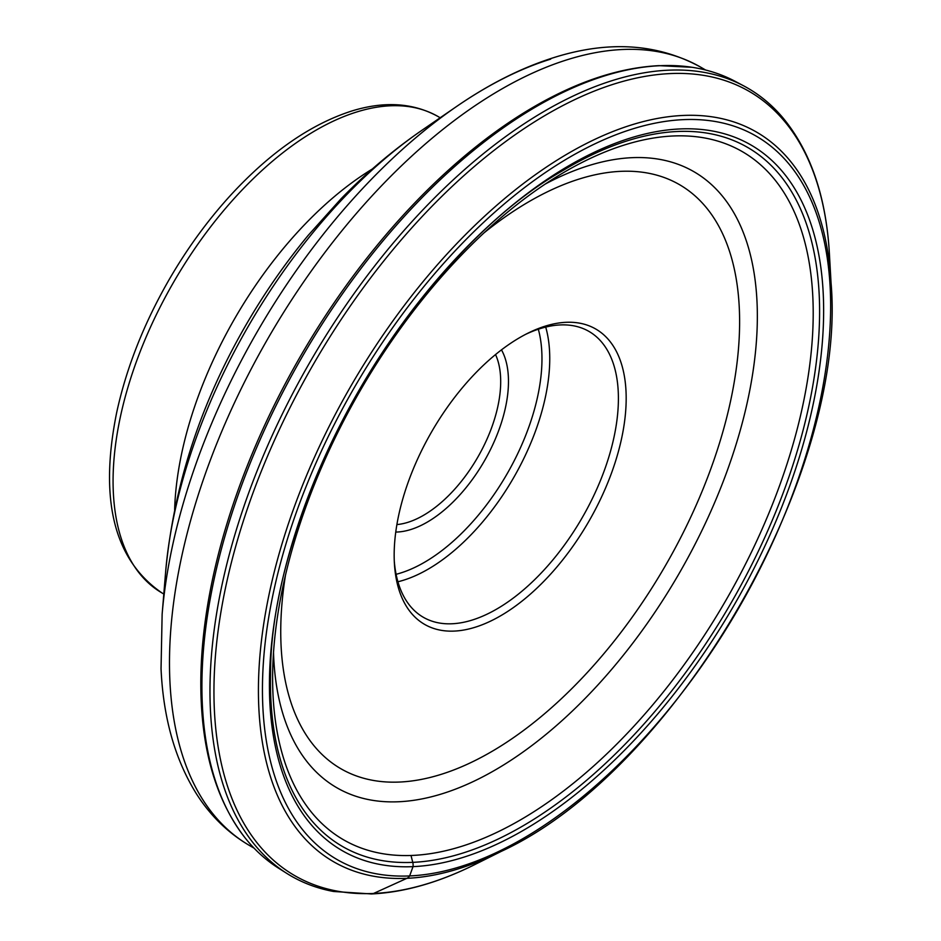 <?xml version="1.0" encoding="UTF-8"?>
<svg xmlns="http://www.w3.org/2000/svg" width="941" height="941" viewBox="0 0 941 941"><rect width="100%" height="100%" fill="white"/><g stroke="black" fill="none" stroke-linecap="round" stroke-linejoin="round"><path stroke-width="1.41" d="M410.994 855.475L412.77 862.356A8.834 7.093 87.4 0 1 413.017 866.637A407.794 216.101 120.1 0 0 789.428 486.791A407.794 216.101 120.1 0 0 680.061 128.941A407.794 216.101 120.1 0 0 303.637 508.775A407.794 216.101 120.1 0 0 413.017 866.637L409.653 875.93A418.075 221.547 -59.9 0 1 297.521 509.057A418.075 221.547 -59.9 0 1 683.425 119.636A418.075 221.547 -59.9 0 1 795.557 486.521A418.075 221.547 -59.9 0 1 409.653 875.93A8.257 6.634 87.4 0 1 406.912 878.318L373.542 893.468A8.257 6.634 87.4 0 1 370.295 893.856M333.49 891.468A455.326 241.284 -59.9 0 1 286.699 873.33A455.326 241.284 -59.9 0 1 278.101 422.768A455.326 241.284 -59.9 0 1 668.463 70.187A455.326 241.284 -59.9 0 1 743.661 85.854A455.326 241.284 -59.9 0 1 782.63 117.472C810.507 151.031 826.092 196.457 829.409 253.776A453.233 240.178 120.1 0 0 670.345 73.574A453.233 240.178 120.1 0 0 251.976 495.731A453.233 240.178 120.1 0 0 373.542 893.468A453.233 240.178 120.1 0 0 475.029 864.461C438.8 882.529 404.301 892.362 371.53 893.95L333.49 891.468M743.661 85.854L735.203 81.361A454.962 241.096 120.1 0 0 692.129 67.305A454.962 241.096 120.1 0 0 660.053 65.705A454.962 241.096 120.1 0 0 288.946 380.587A454.962 241.096 120.1 0 0 245.025 837.796A454.962 241.096 120.1 0 0 278.595 868.214L286.699 873.33M460.714 846.629A397.702 210.749 120.1 0 0 800.438 415.981A397.702 210.749 120.1 0 0 625.142 144.761A397.702 210.749 120.1 0 0 560.483 174.414A397.702 210.749 120.1 0 0 272.702 670.345A397.702 210.749 120.1 0 0 460.714 846.629M396.89 524.572A104.898 55.59 120.1 0 0 407.724 522.384A104.898 55.59 120.1 0 0 481.651 450.163A104.898 55.59 120.1 0 0 495.542 354.569M395.749 532.065A110.403 58.507 120.1 0 0 410.617 529.583A110.403 58.507 120.1 0 0 489.755 450.998A110.403 58.507 120.1 0 0 501.482 349.864M394.279 560.977A165.193 87.537 120.1 0 0 423.238 617.225A165.193 87.537 120.1 0 0 471.994 620.119A165.193 87.537 120.1 0 0 604.534 469.9A165.193 87.537 120.1 0 0 589.054 331.467A165.193 87.537 120.1 0 0 540.299 328.585A165.193 87.537 120.1 0 0 525.854 334.243M611.862 472.088A170.697 90.454 120.1 0 0 545.474 326.068A170.697 90.454 120.1 0 0 528.183 333.055A170.697 90.454 120.1 0 0 408.512 481.298A170.697 90.454 120.1 0 0 394.408 563.588A170.697 90.454 120.1 0 0 474.899 627.318A170.697 90.454 120.1 0 0 611.862 472.088M831.068 283.123C847.747 474.252 675.556 770.973 501.341 851.334A421.709 223.464 -59.9 0 1 406.912 878.318A421.709 223.464 -59.9 0 1 293.804 508.258A421.709 223.464 -59.9 0 1 683.06 115.461A421.709 223.464 -59.9 0 1 831.068 283.123L829.409 253.776M245.025 837.796C215.583 799.768 200.845 748.189 200.809 683.048L200.809 683.048A452.715 239.908 -59.9 0 1 535.852 105.698L535.852 105.698C579.068 80.95 620.119 67.611 658.994 65.647L692.129 67.305M677.332 131.505A404.007 214.089 120.1 0 0 563.247 170.345L563.247 170.345C413.57 255.035 269.796 502.788 270.538 674.756L270.538 674.756A404.007 214.089 120.1 0 0 412.77 862.356A404.007 214.089 120.1 0 0 785.7 486.038A404.007 214.089 120.1 0 0 677.332 131.505M249.4 845.441C227.934 832.856 210.219 815.553 196.257 793.545C174.991 759.352 163.252 717.736 161.04 668.722L162.134 614.238A439.988 233.156 -59.9 0 1 456.914 106.262C489.591 83.796 522.067 67.529 554.331 57.436C609.074 40.322 657.947 43.615 700.939 67.305A449.822 238.367 120.1 0 0 568.164 59.448A449.822 238.367 120.1 0 0 217.747 441.117A449.822 238.367 120.1 0 0 249.4 845.441L254.082 848.159M162.134 614.238L165.64 571.834A382.399 202.644 120.1 0 1 165.64 571.787A382.399 202.644 120.1 0 1 421.827 130.352A382.399 202.644 120.1 0 1 421.839 130.34L456.914 106.262A439.988 233.156 -59.9 0 1 550.661 59.142M165.64 571.822C173.767 485.344 200.774 402.666 246.671 323.775A351.334 186.177 -59.9 0 1 246.683 323.751L246.671 323.775C264.868 292.416 285.394 262.927 308.248 235.297L341.042 198.798C366.049 173.062 392.973 150.242 421.827 130.352M174.638 509.704A275.325 145.902 -59.9 0 1 372.365 168.98M161.981 592.948C114.096 560.083 98.993 499.942 116.684 412.523C126.412 367.766 143.926 323.398 169.251 279.418C187.494 247.977 208.267 219.571 231.58 194.187C270.726 151.96 310.718 124.247 351.546 111.073C384.387 100.899 413.322 102.769 438.341 116.684A275.325 145.902 120.1 0 0 357.074 111.873A275.325 145.902 120.1 0 0 142.609 345.476A275.325 145.902 120.1 0 0 161.981 592.948L163.805 594.006M538.323 329.221A159.688 84.619 -59.9 0 1 508.305 471.712A159.688 84.619 -59.9 0 1 400.431 573.069A159.688 84.619 -59.9 0 1 396.102 574.292M545.709 327.08A165.193 87.537 -59.9 0 1 515.292 474.782A165.193 87.537 -59.9 0 1 403.336 580.268A165.193 87.537 -59.9 0 1 397.914 581.773M484.133 232.78A337.607 178.908 -59.9 0 1 579.974 178.79A337.607 178.908 -59.9 0 1 728.781 409.017A337.607 178.908 -59.9 0 1 440.388 774.596A337.607 178.908 -59.9 0 1 285.499 575.104M545.357 184.001A356.039 188.671 -59.9 0 1 588.984 165.534A356.039 188.671 -59.9 0 1 745.919 408.335A356.039 188.671 -59.9 0 1 441.776 793.886A356.039 188.671 -59.9 0 1 273.513 652.454M501.341 851.334L475.029 864.461M438.341 116.684L440.176 117.754M700.939 67.305L705.621 70.022"/></g></svg>
